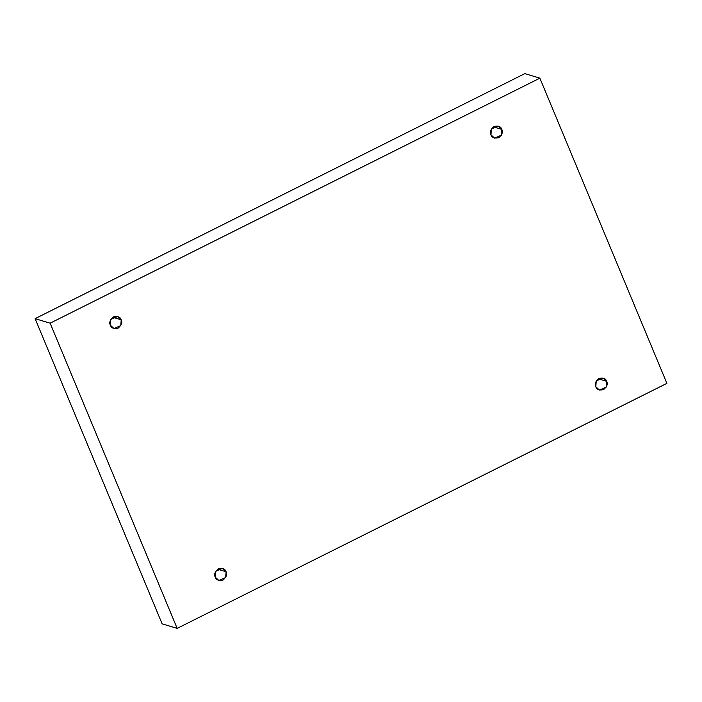 <?xml version="1.0" encoding="UTF-8"?>
<svg xmlns="http://www.w3.org/2000/svg" width="702" height="702" viewBox="0 0 702 702"><rect width="100%" height="100%" fill="white"/><g stroke="black" fill="none" stroke-linecap="round" stroke-linejoin="round"><path stroke-width="1.05" d="M490.961 134.802L494.55 138.11L501.368 135.196L501.772 129.387L493.366 126.851L501.772 129.387C503.194 131.897 502.167 134.679 498.71 137.732C494.34 138.592 491.76 137.618 490.961 134.802C489.54 132.292 490.566 129.51 494.024 126.465C498.394 125.597 500.974 126.571 501.772 129.387L498.183 126.079L491.365 128.992L490.961 134.802M110.381 325.219L113.97 328.527L120.788 325.614L121.2 319.805L112.785 317.26L121.2 319.805C122.613 322.315 121.595 325.096 118.138 328.141C113.768 329.01 111.179 328.036 110.381 325.219C108.968 322.709 109.986 319.928 113.443 316.874C117.813 316.014 120.402 316.988 121.2 319.805L117.611 316.497L110.793 319.41L110.381 325.219M215.251 577.149L218.84 580.457L225.658 577.553L226.07 571.735L217.655 569.199L226.07 571.735C227.483 574.245 226.465 577.026 223.008 580.08C218.638 580.94 216.049 579.966 215.251 577.149C213.838 574.64 214.856 571.867 218.313 568.813C222.683 567.944 225.272 568.918 226.07 571.735L222.481 568.427L215.663 571.34L215.251 577.149M595.831 386.741L599.42 390.049L606.238 387.135L606.642 381.326L598.236 378.782L606.642 381.326C608.064 383.836 607.037 386.618 603.58 389.663C599.218 390.531 596.63 389.557 595.831 386.741C594.41 384.231 595.436 381.449 598.894 378.396C603.264 377.536 605.844 378.51 606.642 381.326L603.053 378.018L596.235 380.932L595.831 386.741M50.132 323.192L539.864 78.159L524.833 73.622L35.1 318.647L50.132 323.192L35.1 318.647L162.136 623.841L177.167 628.378L162.136 623.841L35.1 318.647L524.833 73.622L539.864 78.159L666.9 383.353L177.167 628.378L50.132 323.192L177.167 628.378L666.9 383.353L539.864 78.159L50.132 323.192"/></g></svg>
